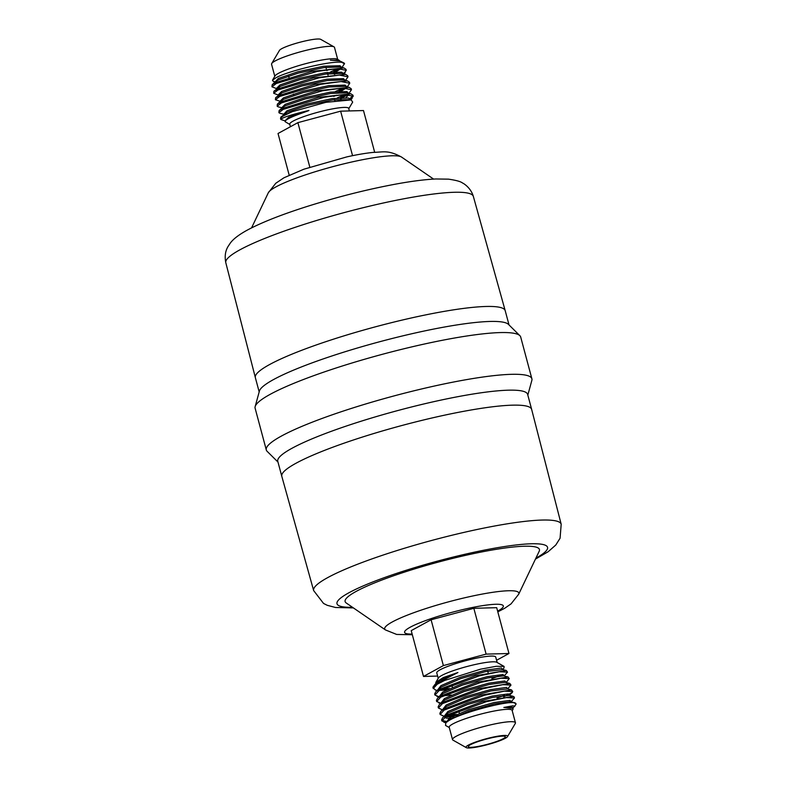 <?xml version="1.0" encoding="UTF-8"?>
<svg xmlns="http://www.w3.org/2000/svg" width="787" height="787" viewBox="0 0 787 787"><rect width="100%" height="100%" fill="white"/><g stroke="black" fill="none" stroke-linecap="round" stroke-linejoin="round"><path stroke-width="1.18" d="M514.177 696.967L513.242 696.357L482.382 701.62L445.629 715.491L442.697 717.655L441.586 719.879L441.871 720.931L445.914 716.544L486.199 701.738L506.179 697.616L514.452 698.01L511.029 701.827L511.796 702.614M441.861 720.371L446.996 721.63M515.997 703.755L513.616 702.643A38.022 5.293 -15 0 1 515.997 703.755A38.022 5.293 -15 0 1 515.819 704.572L512.77 708.3L513.055 709.254L512.209 710.691M445.993 722.614L441.871 720.931M512.721 691.547L511.511 689.884L480.65 695.157L443.898 709.028L440.966 711.192L439.854 713.406L440.14 714.458L444.173 710.081L484.467 695.265L504.447 691.143L512.721 691.547L512.239 692.521L503.66 696.879M448.354 715.167L456.549 714.439M509.415 701.66L505.844 703.165M457.906 715.344L446.416 716.249M444.094 716.298L440.14 714.468M510.989 685.083L509.779 683.421L478.919 688.694L442.166 702.565L439.235 704.719L438.123 706.942L438.408 707.995L442.442 703.617L482.736 688.802L502.726 684.68L510.989 685.083L507.566 688.9L490.881 690.956L465.796 698.069L446.495 706.421L440.966 711.192M497.059 698.079L504.575 695.354M442.363 709.835L438.408 708.005M509.258 678.62L508.048 676.958L477.188 682.231L440.425 696.101L437.503 698.256L436.392 700.479L436.677 701.532L440.71 697.154L481.014 682.339L500.994 678.217L509.258 678.62L506.139 682.545M441.832 702.24L442.668 702.26M440.789 703.214L436.677 701.532M439.057 696.751L434.945 695.069L438.979 690.691L479.283 675.866L499.263 671.754L507.526 672.157L506.316 670.494L475.456 675.758L438.693 689.628L435.762 691.793L434.66 694.016M443.16 695.767L451.354 695.039M435.388 689.992L432.978 687.72A38.022 5.293 -15 0 1 433.145 686.903A38.022 5.293 -15 0 1 437.159 683.873A38.022 5.293 -15 0 1 444.655 680.44L480.434 669.206L496.184 666.294L504.103 666.422L503.955 667.966L502.667 669.619L485.687 671.567L460.602 678.669L441.3 687.021L435.762 691.793M441.428 689.304L449.613 688.576M491.855 678.689L502.775 674.479M507.526 672.157L504.103 675.964L503.109 674.508L487.055 676.682L461.969 683.785L442.668 692.137L439.254 696.554M446.544 690.012L439.48 690.386M433.214 688.605L437.247 684.218L444.655 680.44M346.28 70.358L345.995 69.305L343.958 67.948L311.682 71.45L276.001 82.448L272.164 84.78L271.958 86.806L276.286 83.501L317.338 71.381L337.672 68.607L346.28 70.358L343.555 73.88M330.333 72.07L337.544 68.617M275.352 81.72L273.374 81.504L272.459 80.244L276.129 77.657C288.465 70.869 332.498 60.245 342.079 62.439A38.022 5.293 -15 0 1 343.899 62.94A38.022 5.293 -15 0 1 344.46 63.56L342.04 67.466M337.918 68.597A38.022 5.293 -15 0 1 336.58 69.217M342.079 62.439L344.549 63.895M340.004 68.577L333.698 71.784M276.63 88.646L271.958 86.806M348.011 76.821L347.726 75.768L345.69 74.411L313.413 77.913L277.732 88.911L273.896 91.243L273.689 93.269L278.018 89.964L319.03 77.854L339.364 75.08L348.011 76.811L345.503 80.402M342.188 73.535L343.073 72.965M278.362 95.109L273.689 93.269M349.743 83.294L349.458 82.232L347.421 80.874L315.144 84.376L279.464 95.375L275.627 97.706L275.42 99.742L279.749 96.427L320.762 84.317L341.105 81.543L349.743 83.284L347.234 86.865M278.195 106.835L277.162 106.206L281.48 102.9L322.503 90.78L342.847 88.006L351.474 89.748L351.189 88.705L349.153 87.347L316.876 90.849L281.195 101.838L277.358 104.169L280.3 101.336L275.42 99.742M277.358 104.169L277.162 106.206M335.528 91.469L342.975 88.006M345.208 87.977L338.902 91.174M353.206 96.221L352.92 95.168L350.884 93.81L318.617 97.313L282.936 108.311L279.09 110.642L278.893 112.669L283.212 109.363L324.234 97.254L344.578 94.47L353.206 96.221L350.481 99.742M337.259 97.932L344.706 94.47M351.474 89.748L348.966 93.328M346.939 94.44L340.633 97.647M279.936 113.308L278.893 112.669M284.756 115.118A38.022 5.293 -15 0 1 292.262 111.685L280.831 117.106L280.575 118.965A38.022 5.293 -15 0 1 284.756 115.118M470.41 744.738A19.163 2.666 165 0 0 468.295 746.676A19.163 2.666 165 0 0 482.706 745.486A19.163 2.666 165 0 0 503.208 738.698A19.163 2.666 165 0 0 505.313 736.76A19.163 2.666 165 0 0 490.901 737.95A19.163 2.666 165 0 0 470.41 744.738M290.423 126.727L289.744 124.198A30.516 4.25 -15 0 1 293.098 121.109A30.516 4.25 -15 0 1 325.749 110.298A30.516 4.25 -15 0 1 348.7 108.399L349.379 110.937M349.123 99.398L352.93 95.729M285.288 120.972L281.205 119.624M281.175 119.614A38.022 5.293 -15 0 1 281.136 119.585A38.022 5.293 -15 0 1 280.575 118.965M272.459 80.244L275.017 75.926A32.572 4.535 -15 0 1 278.45 73.329A32.572 4.535 -15 0 1 311.111 62.301A32.572 4.535 -15 0 1 337.318 59.232L339.03 60.196L330.422 60.215L339.492 60.806L330.422 60.215M274.791 76.309L271.554 64.249A32.572 4.535 -15 0 1 271.702 63.55A32.572 4.535 -15 0 1 275.135 60.953A32.572 4.535 -15 0 1 307.796 49.925A32.572 4.535 -15 0 1 334.003 46.856A32.572 4.535 -15 0 1 334.485 47.387L337.712 59.448M271.702 63.55L279.474 50.398A21.554 3 -15 0 1 281.746 48.676A21.554 3 -15 0 1 303.359 41.386A21.554 3 -15 0 1 320.702 39.35L334.003 46.856M497.177 662.516L495.721 657.076A30.516 4.25 165 0 0 472.761 658.975A30.516 4.25 165 0 0 440.12 669.786A30.516 4.25 165 0 0 436.765 672.875L438.221 678.305M457.906 672.531L434.985 684.405L439.569 680.558L457.906 672.531L443.297 677.558L435.821 682.378L438.438 677.941A30.516 4.25 -15 0 1 441.655 675.512A30.516 4.25 -15 0 1 472.259 665.182A30.516 4.25 -15 0 1 496.804 662.3L504.103 666.422M466.298 747.65L452.997 740.144A32.572 4.535 -15 0 1 452.515 739.613L449.2 727.237A32.572 4.535 -15 0 1 452.791 723.951A32.572 4.535 -15 0 1 487.625 712.412A32.572 4.535 -15 0 1 512.13 710.376L515.446 722.751A32.572 4.535 -15 0 1 515.298 723.45L507.526 736.602A21.554 3 -15 0 1 505.254 738.324A21.554 3 -15 0 1 483.641 745.614A21.554 3 -15 0 1 466.298 747.65A21.554 3 -15 0 1 468.354 745.122A21.554 3 -15 0 1 492.829 737.163A21.554 3 -15 0 1 507.526 736.602M452.515 739.613A32.572 4.535 -15 0 1 456.106 736.317A32.572 4.535 -15 0 1 490.94 724.778A32.572 4.535 -15 0 1 515.446 722.751M277.968 462.048L267.137 451.335A137.479 19.134 -15 0 1 266.301 449.957L255.116 408.207A137.479 19.134 -15 0 1 255.155 406.594A137.479 19.134 -15 0 1 270.236 394.307A137.479 19.134 -15 0 1 412.004 346.841A137.479 19.134 -15 0 1 519.863 335.665A137.479 19.134 -15 0 1 520.699 337.043L531.884 378.793A137.479 19.134 -15 0 1 531.845 380.406L527.821 395.094M255.155 406.594L259.405 391.09A129.334 17.993 -15 0 1 273.591 379.531A129.334 17.993 -15 0 1 406.958 334.878A129.334 17.993 -15 0 1 508.432 324.362L519.863 335.665M266.301 449.957A137.479 19.134 -15 0 1 281.421 436.057A137.479 19.134 -15 0 1 428.472 387.361A137.479 19.134 -15 0 1 531.884 378.793M292.007 448.265A129.334 17.993 -15 0 1 430.351 402.452A129.334 17.993 -15 0 1 527.634 394.385L531.648 409.368A129.334 17.993 -15 0 1 531.648 409.397A129.334 17.993 -15 0 0 434.365 417.435A129.334 17.993 -15 0 0 296.02 463.238A129.334 17.993 -15 0 0 281.795 476.312A129.334 17.993 -15 0 1 281.795 476.312L277.781 461.339A129.334 17.993 -15 0 1 292.007 448.265M346.221 602.98A100.588 13.999 -15 0 1 356.177 591.401A100.588 13.999 -15 0 1 469.347 554.52A100.588 13.999 -15 0 1 539.184 551.274L518.682 594.234A69.453 9.66 -15 0 0 470.459 596.477A69.453 9.66 -15 0 0 392.329 621.937A69.453 9.66 -15 0 0 385.453 629.934L346.221 602.98M435.821 682.378L435.772 683.647M434.985 684.405L433.145 686.903M514.816 706.273L512.947 705.801L503.847 707.444L513.045 708.389M513.616 702.643C504.418 701.404 460.602 713.012 448.472 720.843L445.796 722.791L445.54 725.437L449.288 727.552M281.293 119.663C280.467 118.198 289.163 115.246 307.392 110.81C313.934 109.059 298.155 114.253 293.049 116.506C287.491 118.896 284.855 120.618 285.12 121.67L285.327 120.913M285.12 121.67L289.823 124.484M348.779 108.695L352.684 102.074L351.159 99.91L325.867 102.34L292.262 111.685M339.6 60.825L339.03 60.196M343.899 62.94L339.492 60.806M496.577 660.273L508.973 653.505L496.695 607.682L473.833 608.302L431.099 619.772L411.227 630.623L423.504 676.446L437.621 676.063M508.973 653.505L486.11 654.115L473.833 608.302M486.11 654.115L443.376 665.586L431.099 619.772M443.376 665.586L423.504 676.446M352.556 155.678L340.633 111.174L363.496 110.554L374.671 152.255M340.633 111.174L297.889 122.644L278.027 133.495L289.183 175.157M297.889 122.644L309.822 167.139M281.805 476.342L313.649 590.575A128.133 17.826 -15 0 1 327.736 577.599A128.133 17.826 -15 0 1 464.881 532.189A128.133 17.826 -15 0 1 561.19 524.25L531.648 409.397M352.497 607.298A108.98 15.16 -15 0 1 348.995 592.719A108.98 15.16 -15 0 1 490.872 548.864A108.98 15.16 -15 0 1 535.908 558.15M412.142 634.047A51.116 7.113 -15 0 1 410.214 627.219A51.116 7.113 -15 0 1 476.922 606.62A51.116 7.113 -15 0 1 497.718 611.096A51.116 7.113 -15 0 1 497.63 611.145M401.547 157.066C388.06 149.746 383.466 152.186 373.363 152.383C365.68 153.16 356.836 154.665 346.851 156.888L303.88 169.205L283.94 177.793L275.775 183.263L268.318 192.766A69.453 9.66 -15 0 1 275.784 186.972A69.453 9.66 -15 0 1 346.172 163.283A69.453 9.66 -15 0 1 401.547 157.066L433.607 179.092M239.907 249.823A128.133 17.826 -15 0 1 376.884 204.453A128.133 17.826 -15 0 1 473.351 196.425L505.195 310.658A129.334 17.993 -15 0 1 505.205 310.688A129.334 17.993 -15 0 0 407.833 318.765A129.334 17.993 -15 0 0 269.577 364.558A129.334 17.993 -15 0 0 255.352 377.603A129.334 17.993 -15 0 1 255.352 377.603L225.81 262.75A128.133 17.826 -15 0 1 239.907 249.823M445.796 722.791L449.967 719.348L469.259 710.995L494.354 703.893L510.399 701.719L511.009 701.827L509.809 702.722M451.305 718.561L446.15 718.059L444.793 717.272M442.697 717.655L448.226 712.884L467.527 704.532L492.613 697.42L509.297 695.364L512.239 692.521M458.831 711.34L455.801 711.694M439.235 704.719L444.763 699.948L464.064 691.596L489.15 684.493L505.205 682.319L509.779 683.421M437.503 698.256L443.032 693.485L462.333 685.133L487.419 678.03L503.473 675.856L508.048 676.958M451.895 685.477L448.875 685.841M503.847 707.444L511.776 706.834L512.957 708.084M446.19 722.417L449.603 718L468.904 709.648L493.99 702.545L510.045 700.371L511.029 701.827L514.973 702.821M454.129 717.085L445.698 716.682M444.448 715.954L447.872 711.537L467.163 703.184L492.259 696.072L508.304 693.908L509.297 695.364L513.242 696.357M442.717 709.49L446.14 705.063L465.432 696.711L490.527 689.609L506.572 687.435L507.566 688.9L511.511 689.884M440.986 703.027L444.399 698.6L463.7 690.248L488.786 683.146L504.841 680.971L506.031 682.221M437.523 690.091L440.936 685.674L460.238 677.322L485.323 670.209L501.378 668.045L502.568 669.294M329.586 69.335L326.792 70.535M274.86 83.019L275.106 81.937L278.608 79.831L298.342 73.102L323.86 67.613L339.994 66.954L341.292 67.584M336.925 73.024L334.386 74.352M273.896 91.243L280.339 86.304L300.073 79.566L325.592 74.076L341.725 73.427L345.69 74.411M275.627 97.706L282.071 92.768L301.805 86.029L327.323 80.54L343.457 79.89L347.421 80.884M280.093 101.582L283.802 99.231L303.536 92.492L329.055 87.003L345.198 86.354L349.153 87.347M336.511 95.197L333.727 96.388M281.785 108.881L282.031 107.799L285.533 105.694L305.267 98.955L330.786 93.466L346.929 92.817L350.884 93.81M348.848 94.519L345.965 97.598M280.831 117.106L287.265 112.157L306.999 105.428L332.517 99.939L349.723 99.664M276.709 82.114L275.125 81.937L278.244 78.484L297.978 71.745L323.496 66.256L339.984 65.705L341.548 67.348M340.505 68.951L333.737 73.152M276.562 88.311L279.975 84.947L299.709 78.218L325.228 72.729L341.715 72.168L343.289 73.811M278.293 94.784L281.707 91.42L301.441 84.681L326.959 79.192L343.447 78.641L345.021 80.274M280.024 101.248L283.438 97.883L303.172 91.144L328.691 85.655L345.178 85.104L346.752 86.747M345.7 88.351L338.931 92.551M281.756 107.711L285.169 104.346L304.903 97.608L330.422 92.118L346.91 91.567L348.484 93.21M347.775 94.46L340.663 99.014M283.556 114.509L286.911 110.81L306.635 104.081L332.163 98.591L348.641 98.031L350.215 99.674M285.219 120.647L288.642 117.283L307.392 110.81M514.452 698.01L514.177 696.957M434.945 695.069L434.66 694.006M288.593 76.014L288.996 77.529M293.433 94.066L293.797 95.414M451.689 684.69L452.407 687.376M458.614 710.553L459.333 713.238M325.936 67.318L326.31 68.705M327.303 72.434L328.041 75.168M334.593 99.644L334.878 100.706M487.724 671.124L488.127 672.639M313.649 590.575L323.536 603.442L327.254 605.311L335.567 607.495L353.393 607.908M535.435 559.124L548.146 551.736L555.789 545.017L560.078 538.21L561.19 524.25M385.453 629.934L396.668 634.44L412.329 634.745M497.817 611.843L504.644 608.312L511.058 603.875L518.682 594.234M268.318 192.766L251.565 227.876M225.81 262.75C224.561 256.582 225.279 251.22 227.945 246.665L230.227 243.193C233.168 239.1 238.825 234.752 247.177 230.168C261.727 222.387 282.139 214.349 308.406 206.056C338.823 196.543 368.316 189.155 396.894 183.892C412.231 181.108 425.236 179.475 435.919 178.974L448.442 179.151C456.057 180.243 460.759 181.541 462.54 183.027C463.218 183.155 470.862 187.67 473.351 196.425M509.032 324.952L505.205 310.688M259.179 391.906L255.352 377.632M506.316 670.494L502.352 669.501M445.826 722.761L443.907 722.279M440.631 703.371L438.713 702.889M438.9 696.898L436.982 696.426M437.169 690.435L435.241 689.953M272.164 84.78L275.125 81.937L273.374 81.504M343.958 67.948L339.994 66.954M279.09 110.642L282.051 107.799L278.086 106.816M351.159 99.91L349.654 99.664M283.468 114.154L279.818 113.279M343.771 73.939L345.168 72.581M350.697 99.792L352.104 98.444"/></g></svg>
